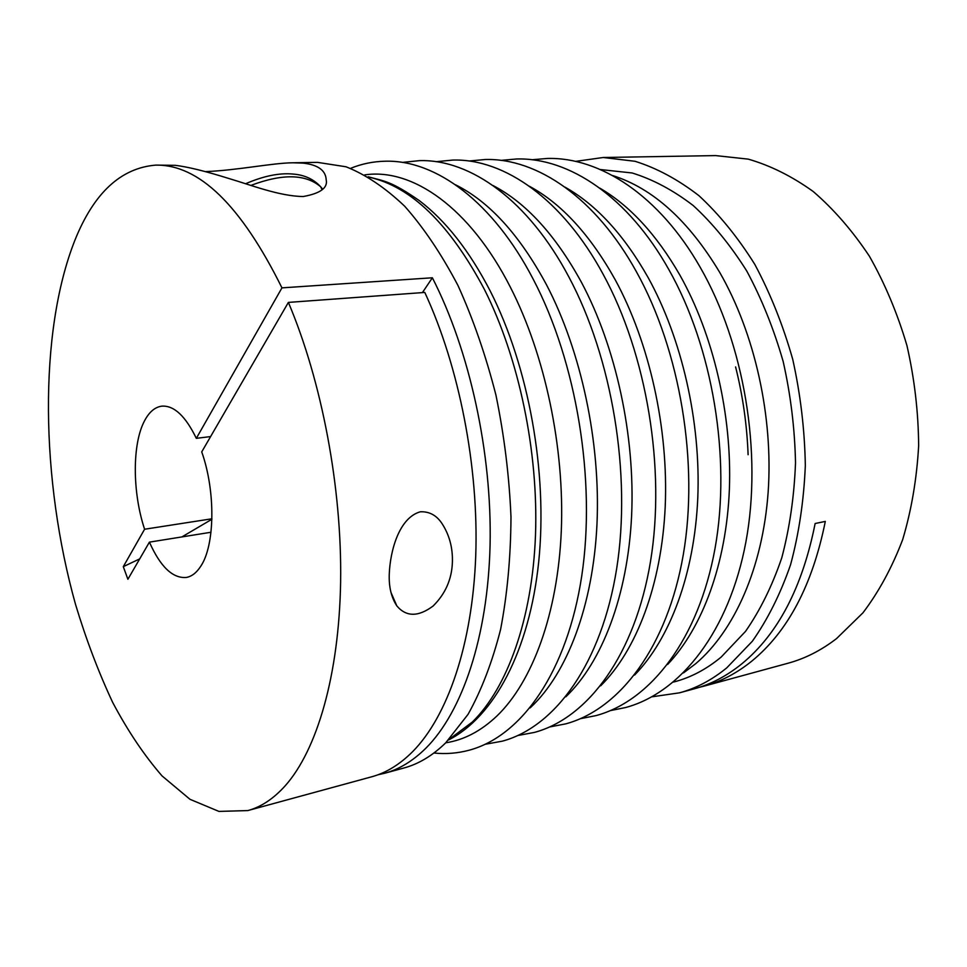 <?xml version="1.0" encoding="UTF-8"?>
<svg xmlns="http://www.w3.org/2000/svg" width="967" height="967" viewBox="0 0 967 967"><rect width="100%" height="100%" fill="white"/><g stroke="black" fill="none" stroke-linecap="round" stroke-linejoin="round"><path stroke-width="1.45" d="M600.35 169.539L632.116 172.972C652.834 179.342 673.201 190.197 693.218 205.548C712.691 223.413 730.532 245.231 746.742 270.99C761.658 298.706 773.805 328.877 783.173 361.513C790.692 394.983 794.814 428.756 795.515 462.83C794.221 496.397 789.652 528.042 781.783 557.79C772.21 585.857 760.122 610.395 745.521 631.391L721.164 657.077C706.514 669.188 691.03 677.408 674.7 681.735L673.443 682.073M210.987 532.261L149.414 542.136L127.898 579.257L123.293 566.65L144.591 529.239C132.358 492.445 132.092 444.022 144.53 420.826C149.196 411.942 154.986 407.047 161.888 406.14C174.06 405.378 185.543 416.112 196.325 438.341L281.953 287.864L432.37 277.783C469.648 350.538 492.13 453.027 490.076 545.05C487.864 637.096 462.129 712.026 425.915 748.156C412.933 760.981 399.166 769.357 384.612 773.274L378.012 774.76M210.613 436.576L196.325 438.341M288.384 302.405C321.854 381.288 342.016 487.9 340.626 581.626C339.103 675.389 316.946 750.029 285.301 785.688C273.588 798.718 261.09 807.022 247.818 810.576L371.594 776.815C386.038 772.935 399.697 764.571 412.571 751.722C447.358 716.595 472.416 644.965 475.728 556.073C478.883 467.194 459.252 366.795 424.791 292.433L288.384 302.405L201.728 451.891C215.762 491.321 214.976 545.473 200.677 566.36C196.519 572.778 191.732 576.477 186.317 577.456C172.67 578.544 160.377 566.771 149.414 542.136M205.391 171.618C237.822 170.313 272.331 162.94 293.061 162.782L317.49 162.359L346.017 166.783C365.671 174.543 385.229 187.707 404.714 206.249C423.812 227.861 441.568 254.273 457.959 285.47C473.189 319.05 485.845 355.578 495.926 395.056C504.242 435.501 509.258 476.139 510.987 516.982C510.745 557.065 507.276 594.584 500.58 629.529C492.203 662.298 481.348 690.583 468.028 714.383L445.642 742.898C432.503 755.674 418.578 764.051 403.855 768.016L384.612 773.274M247.818 810.576L218.941 811.41L189.991 799.31L162.081 775.945C144.264 755.457 127.789 730.943 112.668 702.393C98.477 672.077 86.099 639.429 75.535 604.435C40.832 480.466 38.257 332.89 74.882 240.287C93.847 193.013 120.815 167.956 155.784 165.115C199.009 164.45 241.061 205.367 281.953 287.864M293.061 162.782L303.251 163.133C318.058 164.849 325.71 170.397 326.193 179.814C327.958 187.876 320.307 193.448 303.239 196.519C279.523 196.301 250.477 184.854 229.312 178.641C205.85 171.28 187.864 166.844 175.329 165.333L155.784 165.115M575.583 161.38L603.215 157.5L635.029 161.284C656.678 168.04 677.952 179.487 698.875 195.624C719.218 214.408 737.857 237.314 754.792 264.366C770.361 293.46 783.004 325.117 792.735 359.349C800.507 394.439 804.713 429.832 805.33 465.49C803.855 500.616 798.935 533.687 790.571 564.704C780.429 593.968 767.677 619.484 752.314 641.278L726.749 667.871C711.833 680.031 696.095 688.347 679.547 692.819L694.366 688.782C710.975 684.285 726.785 675.981 741.774 663.87C777.964 634.122 802.417 587.332 815.133 523.51L825.31 521.418C812.51 584.938 787.96 631.548 751.673 661.223C736.636 673.31 720.79 681.602 704.121 686.123L699.214 687.344M603.215 157.5L715.628 155.59L748.24 159.132C770.348 165.502 791.997 176.284 813.187 191.49C833.735 209.186 852.471 230.762 869.406 256.219C884.926 283.585 897.436 313.381 906.949 345.606C914.48 378.653 918.384 412.015 918.65 445.678C916.789 478.858 911.458 510.189 902.658 539.659C892.045 567.496 878.81 591.901 862.939 612.836L836.576 638.558C821.213 650.404 805.028 658.624 788.02 663.229L704.121 686.123M679.547 692.819L651.927 696.82M452.399 562.069C451.855 579.185 445.412 593.835 433.095 606.031C418.288 617.043 406.2 616.994 396.821 605.886C391.284 597.401 388.77 586.8 389.266 574.06C390.136 551.238 398.924 517.732 420.355 511.785C429.626 511.398 436.987 515.556 442.451 524.247C449.498 535.416 452.81 548.011 452.399 562.069M432.37 277.783L422.41 292.614M123.293 566.65L139.707 558.89M181.869 536.927L211.906 519.267M144.591 529.239L211.918 518.783M599.745 188.094C629.819 205.62 656.508 234.582 679.825 275.003C713.32 334.461 732.188 414.891 729.384 489.266C726.386 563.64 702.393 627.849 667.665 664.426M565.006 187.139C596.131 204.617 623.8 234.679 648.011 277.348C681.88 338.523 700.894 421.588 697.787 497.836C694.487 574.072 669.817 639.114 634.582 675.051M529.408 186.268C561.501 203.614 590.112 234.788 615.217 279.765C649.449 342.717 668.608 428.49 665.211 506.648C661.633 584.793 636.334 650.622 600.652 685.833M492.916 185.483C525.915 202.623 555.421 234.884 581.409 282.243C615.955 347.044 635.271 435.646 631.608 515.725C627.776 595.805 601.897 662.383 565.828 696.796M455.493 184.77C489.326 201.62 519.666 234.969 546.524 284.818C581.227 351.251 600.688 442.318 596.977 524.138C593.097 605.971 567.025 673.274 530.931 707.155L530.097 707.929M364.777 174.882C412.051 167.847 469.744 207.204 510.503 287.465C545.05 355.034 564.655 447.661 561.307 530.738C557.802 613.827 532.321 681.977 496.869 716.039C480.889 731.137 463.858 740.057 445.751 742.789M250.852 185.434C282.437 173.492 305.717 173.951 320.693 186.812L322.615 189.109M612.546 175.51C652.894 188.311 688.601 220.573 719.666 272.319C754.792 333.264 773.431 416.717 768.136 492.312C762.649 567.907 734.267 630.992 695.636 663.749L683.476 672.923M735.597 366.94C742.825 395.769 746.995 425.033 748.107 454.732M368.729 177.118C410.999 186.341 449.595 223.86 484.527 289.665C518.88 357.923 538.546 451.504 535.488 535.343C532.273 619.194 507.276 687.827 472.367 721.998L448.93 739.537M610.54 710.576L625.625 707.53C680.889 692.638 729.239 631.052 745.895 541.955C762.479 452.882 744.191 343.623 700.156 267.218C659.53 195.938 600.326 156.992 547.334 158.455L531.995 159.748M580.563 718.65L596.083 715.592C650.924 700.809 698.778 638.631 715.048 548.325C731.27 458.056 712.752 347.093 668.789 269.491C628.224 197.087 569.309 157.512 516.704 158.975L500.942 160.377M549.727 726.954L565.707 723.872C620.113 709.21 667.387 646.415 683.258 554.889C699.068 463.386 680.333 350.67 636.455 271.824C595.974 198.271 537.41 158.044 485.229 159.507L469.031 161.018M518.022 735.476L534.485 732.394C588.383 717.865 635.053 654.454 650.477 561.658C665.852 468.898 646.875 354.357 603.13 274.253C562.758 199.492 504.581 158.6 452.87 160.063L436.202 161.694M485.398 744.239L502.357 741.157C555.735 726.761 601.716 662.721 616.668 568.644C631.56 474.579 612.353 358.177 568.753 276.743C528.514 200.761 470.784 159.168 419.569 160.631L402.429 162.408M433.917 753.015C445.787 754.26 457.584 753.317 469.297 750.174C522.095 735.935 567.327 671.255 581.759 575.848C596.143 480.454 576.695 362.105 533.276 279.33C493.194 202.079 435.972 159.76 385.313 161.211C373.177 161.465 361.598 163.846 350.55 168.367M245.558 183.766C263.507 175.994 279.33 172.755 293.013 174.06C304.424 174.882 313.646 179.137 320.693 186.812L322.059 189.725M368.173 176.792C384.588 181.276 390.68 180.865 419.255 200.568C445.811 220.79 469.466 250.924 490.221 291.007C528.744 366.711 547.842 472.561 538.716 561.779C529.445 650.96 493.907 717.018 448.495 739.997M396.821 605.886L390.946 592.408"/></g></svg>
